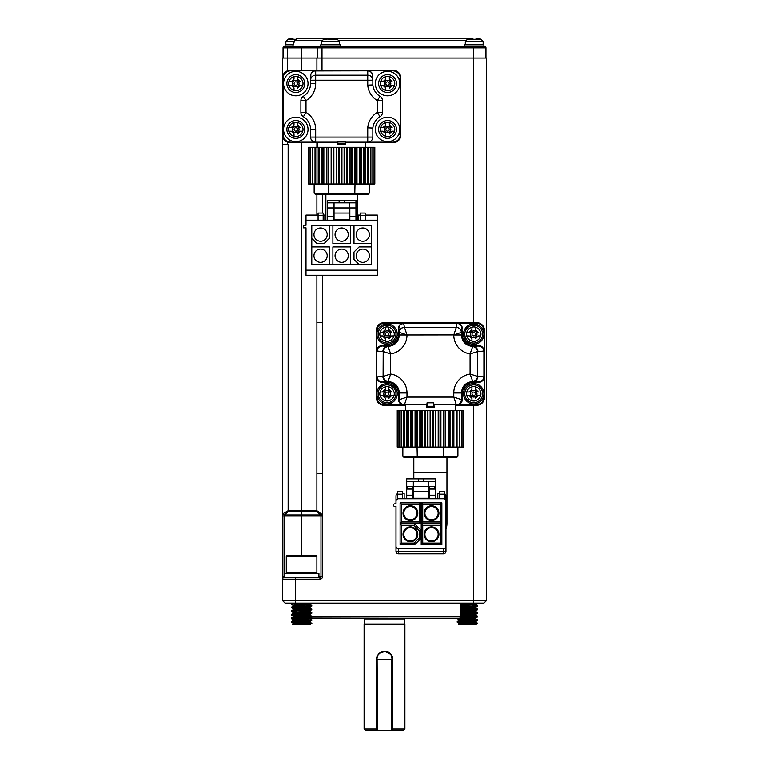 <?xml version="1.0" encoding="UTF-8"?>
<svg xmlns="http://www.w3.org/2000/svg" width="769" height="769" viewBox="0 0 769 769"><rect width="100%" height="100%" fill="white"/><g stroke="black" fill="none" stroke-linecap="round" stroke-linejoin="round"><path stroke-width="1.15" d="M317.712 142.678L290.173 142.678A7.652 7.652 0 0 1 282.531 135.036L282.531 58.04L486.469 58.04L486.469 600.531L473.723 600.531L473.723 603.088L285.078 603.088L282.531 600.531L282.531 579.124A1.528 1.528 0 0 1 284.059 577.596L319.952 577.596L319.952 579.124A2.547 2.547 0 0 0 322.499 576.577L322.499 516.037A3.057 3.057 0 0 0 322.49 515.73L321.279 513.875L320.519 514.961L320.971 516.037L322.499 516.037M285.078 603.088L282.531 600.531L473.723 600.531L473.723 405.263M405.407 405.263L383.991 405.263A7.652 7.652 0 0 1 376.339 397.611L376.339 330.314A7.652 7.652 0 0 1 383.991 322.663L476.78 322.663A7.652 7.652 0 0 1 484.432 330.314L483.653 326.94L481.952 324.672M484.432 330.314L484.432 397.611A7.652 7.652 0 0 1 476.78 405.263L481.25 403.821L484.047 400.005M282.531 514.855L282.531 144.726L288.135 144.726L288.135 510.674L316.876 510.674A1.528 1.528 -90 0 0 317.328 511.76L301.592 511.76L301.592 514.942L320.51 514.942L317.328 511.76M321.279 513.875L316.876 510.674L316.886 322.663L322.499 322.663L322.49 515.73L320.961 515.884L320.519 514.961M301.592 142.678L301.592 511.76L288.135 511.76L284.155 514.942A1.528 1.067 -167.3 0 1 282.665 513.855L282.531 579.124L282.531 576.577L284.242 576.577M282.531 58.04L282.531 144.726M403.802 534.272A6.633 6.633 0 0 0 410.425 540.905A6.633 6.633 0 0 0 417.058 534.272A6.633 6.633 0 0 0 410.425 527.649A6.633 6.633 0 0 0 403.802 534.272A6.633 6.633 0 0 0 410.425 540.905A6.633 6.633 0 0 0 417.058 534.272A6.633 6.633 0 0 0 410.425 527.649M403.802 513.173A6.633 6.633 0 0 0 410.425 519.796A6.633 6.633 0 0 0 417.058 513.173A6.633 6.633 0 0 0 410.425 506.54A6.633 6.633 0 0 0 403.802 513.173A6.633 6.633 0 0 0 410.425 519.796A6.633 6.633 0 0 0 417.058 513.173A6.633 6.633 0 0 0 410.425 506.54M424.911 513.173A6.633 6.633 0 0 0 431.534 519.796A6.633 6.633 0 0 0 438.167 513.173A6.633 6.633 0 0 0 431.534 506.54A6.633 6.633 0 0 0 424.911 513.173A6.633 6.633 0 0 0 431.534 519.796A6.633 6.633 0 0 0 438.167 513.173A6.633 6.633 0 0 0 431.534 506.54M424.911 534.272A6.633 6.633 0 0 0 431.534 540.905A6.633 6.633 0 0 0 438.167 534.272A6.633 6.633 0 0 0 431.534 527.649A6.633 6.633 0 0 0 424.911 534.272A6.633 6.633 0 0 0 431.534 540.905A6.633 6.633 0 0 0 438.167 534.272A6.633 6.633 0 0 0 431.534 527.649M410.425 526.88A7.392 7.392 0 0 1 416.827 537.973A7.392 7.392 0 0 1 404.023 537.973A7.392 7.392 0 0 1 410.425 526.88M410.425 505.771A7.392 7.392 0 0 1 416.827 516.864A7.392 7.392 0 0 1 404.023 516.864A7.392 7.392 0 0 1 410.425 505.771M431.534 505.771A7.392 7.392 0 0 1 437.936 516.864A7.392 7.392 0 0 1 425.132 516.864A7.392 7.392 0 0 1 431.534 505.771M431.534 526.88A7.392 7.392 0 0 1 437.936 537.973A7.392 7.392 0 0 1 425.132 537.973A7.392 7.392 0 0 1 431.534 526.88M414.126 525.487L419.22 530.581L419.22 537.973L420.749 538.608L414.76 544.606L400.101 544.606L400.101 523.949L401.629 525.487L414.126 525.487L414.76 523.949L420.749 529.947L420.749 538.608M419.22 537.973L414.126 543.068L401.629 543.068L401.629 525.487M401.629 521.968L401.629 504.377L419.22 504.377L419.22 521.968L401.629 521.968L400.101 523.497L400.101 502.839L420.749 502.839L420.749 523.497L419.22 521.968M440.329 504.377L440.329 521.968L422.739 521.968L422.739 504.377L440.329 504.377L441.858 502.839L441.858 523.497L440.329 521.968M440.329 525.487L440.329 543.068L422.739 543.068L422.739 525.487L440.329 525.487L441.858 523.949L441.858 544.606L421.21 544.606L421.21 523.949L441.858 523.949M413.338 498.225L428.631 498.225L428.631 491.602L413.338 491.602L413.338 498.225M418.432 481.404L418.432 478.856L406.705 478.856L406.705 481.404L413.338 481.404L413.338 486.498L428.631 486.498L428.631 481.404L435.254 481.404L435.254 489.055L429.14 489.055L429.14 495.169L435.254 495.169L435.254 498.735L429.14 498.735L429.14 495.169M406.705 495.169L412.828 495.169L412.828 498.735L406.705 498.735L406.705 489.055L407.618 486.498L413.338 486.498L413.338 491.602M428.631 491.602L428.631 486.498L434.35 486.498L435.254 489.055L435.254 495.169M413.338 481.404L428.631 481.404M423.527 481.404L423.527 478.856L418.432 478.856M429.14 486.498L429.14 489.055M412.828 495.169L412.828 486.498M412.828 489.055L406.705 489.055L406.705 481.404M414.126 543.068L414.76 544.606M419.22 530.581L420.749 529.947M401.629 543.068L400.101 544.606M401.629 504.377L400.101 502.839M419.22 504.377L420.749 502.839M422.739 504.377L421.21 502.839L441.858 502.839M422.739 521.968L421.21 523.497L421.21 502.839M422.739 525.487L421.21 523.949M422.739 543.068L421.21 544.606M440.329 543.068L441.858 544.606M398.544 553.805L398.544 551.258L445.962 551.258A2.547 2.547 0 0 1 443.415 553.805L398.544 553.805A2.547 2.547 0 0 1 395.997 551.258L395.997 546.153A2.547 2.547 0 0 0 398.544 548.71L443.415 548.71A2.547 2.547 0 0 0 445.962 546.153L445.962 495.976A2.547 2.547 0 0 0 444.434 493.64M435.254 481.404L435.254 478.856L423.527 478.856M402.629 494.15L402.629 491.602L397.525 491.602L397.525 494.15L402.629 494.15L402.629 498.735M395.997 546.153L395.997 506.386L394.728 506.386A1.278 1.278 0 0 1 393.449 505.118A1.278 1.278 0 0 1 394.728 503.839L395.997 503.839L395.997 495.976A2.547 2.547 0 0 1 397.525 493.64M443.415 553.805L443.415 548.71M445.962 551.258L445.962 546.153M444.434 494.15L444.434 491.602L439.339 491.602L439.339 494.15L444.434 494.15L444.434 498.956M395.997 501.292A2.547 2.547 0 0 1 398.544 498.735L406.705 498.735M397.525 498.956L397.525 494.15M402.629 493.64L404.158 493.64L404.158 498.735M437.811 498.735L437.811 493.64L439.339 493.64M439.339 498.735L439.339 494.15M435.254 498.735L443.415 498.735A2.547 2.547 0 0 1 445.962 501.292M429.14 498.735L412.828 498.735M377.108 659.168L377.464 730.55L391.642 730.29L391.642 659.427L377.464 659.168L391.892 659.168M391.892 730.55L377.108 730.55M387.547 652.15A7.652 7.652 0 0 1 392.152 659.168L392.152 730.55L377.464 730.55M377.464 659.168L376.848 659.427L376.848 730.55L365.631 730.55L364.102 729.022L376.272 729.022L376.397 657.774L378.761 653.4L383.76 651.141L388.826 652.314L390.854 654.054L392.257 656.486L392.728 659.168L392.728 729.022L404.898 729.022L403.369 730.55L391.536 730.55M392.152 659.427L391.536 659.168M377.291 656.611A7.652 7.652 0 0 1 382.587 651.766M392.728 659.168L392.152 659.168L391.219 655.515L389.739 653.592L385.009 651.535L380.424 652.698L378.588 654.323L377.291 656.611L376.848 659.427M376.272 729.022L376.848 729.598M392.152 729.598L392.728 729.022M404.388 618.891L364.612 618.891L364.102 624.495L404.898 624.495L404.388 623.986L404.898 618.382M445.962 519.642A16.062 16.062 0 0 1 445.962 527.457M445.962 517.893A16.572 16.572 0 0 1 445.962 529.197M446.962 457.267L446.962 472.56L413.818 472.56L413.818 478.856M413.818 498.225L413.818 498.735M417.288 457.267L403.879 457.267L402.85 456.248L457.92 456.248L456.901 457.267L417.288 457.267L417.058 447.068M443.482 457.267L443.723 447.068M457.92 447.068L457.92 456.248M402.85 456.248L402.85 447.068M385.327 334.131A1.721 1.721 0 0 1 387.047 332.41A1.721 1.721 0 0 1 388.768 334.131A1.721 1.721 0 0 1 387.047 335.851A1.721 1.721 0 0 1 385.327 334.131M385.327 393.786A1.721 1.721 0 0 1 387.047 392.065A1.721 1.721 0 0 1 388.768 393.786A1.721 1.721 0 0 1 387.047 395.506A1.721 1.721 0 0 1 385.327 393.786M422.402 447.068L463.082 447.068L463.082 410.358L463.438 447.068L463.082 410.358L397.688 410.358L397.688 447.068L422.392 447.068M461.756 447.068L461.736 410.358L461.756 447.068M459.593 447.068L459.593 410.358L459.593 447.068M397.342 447.068L397.688 410.358L397.342 447.068M472.003 393.786A1.721 1.721 0 0 1 473.723 392.065A1.721 1.721 0 0 1 475.444 393.786A1.721 1.721 0 0 1 473.723 395.506A1.721 1.721 0 0 1 472.003 393.786M472.003 334.131A1.721 1.721 0 0 1 473.723 332.41A1.721 1.721 0 0 1 475.444 334.131A1.721 1.721 0 0 1 473.723 335.851A1.721 1.721 0 0 1 472.003 334.131M384.711 331.218L385.269 329.545L382.462 332.352L383.971 331.91M389.96 331.795L391.642 332.352L388.835 329.545L389.268 331.055M389.393 337.043L388.835 338.725L391.642 335.918L390.133 336.361M384.135 336.476L382.462 335.918L385.269 338.725L384.827 337.216M387.047 330.872A3.259 3.259 0 0 1 389.873 335.765A3.259 3.259 0 0 1 384.221 335.765A3.259 3.259 0 0 1 387.047 330.872M384.711 390.873L385.269 389.201L382.462 392.007L383.971 391.565M389.96 391.45L391.642 392.007L388.835 389.201L389.268 390.7M389.393 396.698L388.835 398.38L391.642 395.574L390.133 396.006M384.135 396.131L382.462 395.574L385.269 398.38L384.827 396.871M387.047 390.527A3.259 3.259 0 0 1 389.873 395.42A3.259 3.259 0 0 1 384.221 395.42A3.259 3.259 0 0 1 387.047 390.527M471.387 390.873L471.945 389.201L469.138 392.007L470.647 391.565M476.636 391.45L478.318 392.007L475.511 389.201L475.953 390.7M476.069 396.698L475.511 398.38L478.318 395.574L476.809 396.006M470.811 396.131L469.138 395.574L471.945 398.38L471.503 396.871M473.723 390.527A3.259 3.259 0 0 1 476.549 395.42A3.259 3.259 0 0 1 470.897 395.42A3.259 3.259 0 0 1 473.723 390.527M471.387 331.218L471.945 329.545L469.138 332.352L470.647 331.91M476.636 331.795L478.318 332.352L475.511 329.545L475.953 331.055M476.069 337.043L475.511 338.725L478.318 335.918L476.809 336.361M470.811 336.476L469.138 335.918L471.945 338.725L471.503 337.216M473.723 330.872A3.259 3.259 0 0 1 476.549 335.765A3.259 3.259 0 0 1 470.897 335.765A3.259 3.259 0 0 1 473.723 330.872M380.126 335.918L382.462 335.918L380.126 335.918A7.142 7.142 0 0 0 385.269 341.052L385.269 338.725L385.269 341.052M385.269 341.128A7.219 7.219 0 0 0 388.835 341.128L388.835 341.052A7.142 7.142 0 0 0 393.968 335.918L391.642 335.918L393.968 335.918M394.045 335.918A7.219 7.219 0 0 0 394.045 332.352L393.968 332.352A7.142 7.142 0 0 0 388.835 327.219L388.835 329.545L388.835 327.219M385.269 327.219L385.269 329.545L385.269 327.219A7.142 7.142 0 0 0 380.126 332.352L382.462 332.352L380.126 332.352M388.835 327.142A7.219 7.219 0 0 0 385.269 327.142M380.049 332.352A7.219 7.219 0 0 0 380.049 335.918M380.126 395.574L382.462 395.574L380.126 395.574A7.142 7.142 0 0 0 385.269 400.707L385.269 398.38L385.269 400.707M385.269 400.784A7.219 7.219 0 0 0 388.835 400.784L388.835 400.707A7.142 7.142 0 0 0 393.968 395.574L391.642 395.574L393.968 395.574M394.045 395.574A7.219 7.219 0 0 0 394.045 392.007L393.968 392.007A7.142 7.142 0 0 0 388.835 386.865L388.835 389.201L388.835 386.865M385.269 386.865L385.269 389.201L385.269 386.865A7.142 7.142 0 0 0 380.126 392.007L382.462 392.007L380.126 392.007M388.835 386.788A7.219 7.219 0 0 0 385.269 386.788M380.049 392.007A7.219 7.219 0 0 0 380.049 395.574M466.802 395.574L469.138 395.574L466.802 395.574A7.142 7.142 0 0 0 471.945 400.707L471.945 398.38L471.945 400.707M471.945 400.784A7.219 7.219 0 0 0 475.511 400.784L475.511 400.707A7.142 7.142 0 0 0 480.644 395.574L478.318 395.574L480.644 395.574M480.721 395.574A7.219 7.219 0 0 0 480.721 392.007L480.644 392.007A7.142 7.142 0 0 0 475.511 386.865L475.511 389.201L475.511 386.865M471.945 386.865L471.945 389.201L471.945 386.865A7.142 7.142 0 0 0 466.802 392.007L469.138 392.007L466.802 392.007M475.511 386.788A7.219 7.219 0 0 0 471.945 386.788M466.735 392.007A7.219 7.219 0 0 0 466.735 395.574M466.802 335.918L469.138 335.918L466.802 335.918A7.142 7.142 0 0 0 471.945 341.052L471.945 338.725L471.945 341.052M471.945 341.128A7.219 7.219 0 0 0 475.511 341.128L475.511 341.052A7.142 7.142 0 0 0 480.644 335.918L478.318 335.918L480.644 335.918M480.721 335.918A7.219 7.219 0 0 0 480.721 332.352L480.644 332.352A7.142 7.142 0 0 0 475.511 327.219L475.511 329.545L475.511 327.219M471.945 327.219L471.945 329.545L471.945 327.219A7.142 7.142 0 0 0 466.802 332.352L469.138 332.352L466.802 332.352M475.511 327.142A7.219 7.219 0 0 0 471.945 327.142M466.735 332.352A7.219 7.219 0 0 0 466.735 335.918M286.789 555.67L316.367 555.67L316.876 556.179L286.279 556.179L286.789 555.67L301.583 555.67L301.592 516.018L284.059 516.018L284.059 577.596M387.047 325.21A8.92 8.92 0 0 1 394.776 338.591A8.92 8.92 0 0 1 379.319 338.591A8.92 8.92 0 0 1 387.047 325.21M387.047 384.865A8.92 8.92 0 0 1 394.776 398.246A8.92 8.92 0 0 1 379.319 398.246A8.92 8.92 0 0 1 387.047 384.865M473.723 384.865A8.92 8.92 0 0 1 481.452 398.246A8.92 8.92 0 0 1 465.995 398.246A8.92 8.92 0 0 1 473.723 384.865M473.723 325.21A8.92 8.92 0 0 1 481.452 338.591A8.92 8.92 0 0 1 465.995 338.591A8.92 8.92 0 0 1 473.723 325.21M316.367 555.67L309.225 555.67M294.094 624.495C285.251 623.947 320.029 623.438 310.118 622.967L311.57 623.178L310.243 624.495L292.912 624.495L294.44 623.736L309.792 622.39L307.571 621.823M293.162 620.477L291.384 621.506L292.806 621.823L310.118 622.967L301.583 623.159M300.525 621.304L295.93 620.958M293.22 620.42L309.282 618.939L309.936 618.632L307.571 618.257M300.535 617.728L295.94 617.382M293.172 616.911L308.465 615.479L309.974 615.085L307.571 614.681M300.525 614.162L293.22 613.278L309.08 611.826L309.936 611.49L307.571 611.115M300.535 610.596L295.93 610.25M293.172 609.769L309.542 608.183L307.571 607.548M300.535 607.029L295.94 606.674M293.172 606.203L309.994 604.415L295.93 603.107M291.422 621.458L311.33 619.901L309.936 618.632M307.225 619.17L291.384 617.94L310.532 616.45L311.772 616.152L309.936 615.065M307.225 615.604L300.535 615.21M292.845 614.681L291.384 614.373L292.239 614.143L311.109 612.797L311.733 612.537L309.936 611.49M307.225 612.028L300.535 611.634M292.845 611.115L291.384 610.797L292.883 610.499L311.512 609.154L309.936 607.923M307.225 608.462L300.525 608.068M292.845 607.548L291.422 607.183L293.691 606.847L310.859 605.703L311.733 605.395L309.936 604.357M307.225 604.895L300.535 604.501M292.845 603.982L291.489 603.578L296.315 603.088M459.929 624.495C451.095 623.947 485.873 623.438 475.953 622.967L477.414 623.178L476.088 624.495L458.757 624.495L460.285 623.736L475.636 622.39L473.416 621.823M459.006 620.477L457.228 621.506L458.651 621.823L475.953 622.967L467.417 623.159M466.37 621.304L461.775 620.958M459.064 620.42L475.127 618.939L475.78 618.632L473.416 618.257M466.379 617.728L461.775 617.382M460.977 616.517L474.31 615.479L475.819 615.085L473.416 614.681M466.37 614.162L460.977 613.739M460.977 612.941L474.925 611.826L475.78 611.49L473.416 611.115M466.379 610.596L461.775 610.25M460.977 609.375L475.386 608.183L473.416 607.548M466.379 607.029L461.775 606.674M460.977 605.809L475.828 604.415L461.775 603.107M457.267 621.458L477.164 619.901L475.78 618.632M473.06 619.17L459.497 618.334M460.343 617.488L476.367 616.45L477.616 616.152L475.78 615.065M473.07 615.604L466.37 615.21M460.977 613.873L476.953 612.797L477.578 612.537L475.78 611.49M473.06 612.028L466.379 611.634M460.977 610.298L477.357 609.154L475.78 607.923M473.07 608.462L466.37 608.068M460.977 606.731L476.693 605.703L477.578 605.395L475.78 604.357M473.07 604.895L466.379 604.501M399.428 332.381L406.993 334.899L404.475 327.334A5.095 4.999 135 0 0 399.428 332.381L398.851 328.267L398.525 334.14L399.351 334.967L399.351 332.333A5.095 5.047 -7 0 1 404.446 327.286L456.305 327.334A5.095 4.999 45 0 1 461.352 332.381L453.777 334.899L406.993 334.967A19.129 19.119 45 0 1 390.681 353.875L383.097 351.529A5.095 4.989 -86 0 1 388.018 346.435C394.901 345.694 398.678 341.869 399.351 334.967L406.993 334.967M398.851 328.267L399.967 325.095L403.379 323.201L457.401 323.201L460.006 324.287L461.41 326.066L461.919 328.267L461.419 332.333A5.095 5.047 7 0 0 456.325 327.286L453.777 334.967L461.419 334.967C462.092 341.869 465.87 345.694 472.752 346.435L470.09 353.875A19.129 19.119 135 0 1 453.777 334.967M387.047 344.329A10.199 10.199 0 0 1 376.848 334.131A10.199 10.199 0 0 1 387.047 323.941A10.199 10.199 0 0 1 397.246 334.131A10.199 10.199 0 0 1 387.047 344.329M388.095 346.598L390.681 353.875L390.681 374.042L383.202 376.339A5.095 4.883 45.5 0 0 388.095 381.318L388.018 381.491A5.095 4.989 -94 0 1 383.097 376.387L383.202 351.587A5.095 4.883 134.5 0 1 388.095 346.598L387.047 345.608A11.477 11.468 45 0 0 398.525 334.14M406.993 392.959L406.993 397.102L399.351 399.649L399.351 392.959L406.993 392.959A19.129 19.119 -45 0 0 390.681 374.042L388.095 381.318M387.047 403.985A10.199 10.199 0 0 1 376.848 393.786A10.199 10.199 0 0 1 387.047 383.587A10.199 10.199 0 0 1 397.246 393.786A10.199 10.199 0 0 1 387.047 403.985M387.047 382.318L387.864 381.501L381.953 381.982L387.047 382.318A11.477 11.468 -45 0 1 398.525 393.786L399.351 392.959C398.678 386.057 394.901 382.231 388.018 381.491L387.864 381.501A5.095 4.989 -94.7 0 1 382.875 376.406L383.097 376.387M427.074 402.802L427.074 406.282L434.216 406.282L434.216 407.301A0.509 0.509 0 0 1 433.697 407.81L427.074 407.81A0.509 0.509 0 0 1 426.564 407.301L427.074 402.802L433.697 402.802L434.216 407.301A0.509 0.509 0 0 1 433.697 407.81L433.697 402.802M426.564 404.754L404.446 404.754A5.095 5.095 -90 0 1 399.351 399.649A5.095 5.095 45 0 0 404.446 404.744L406.993 397.102L453.777 397.102L461.429 399.649A5.095 5.095 90 0 1 456.325 404.754L453.777 397.102L453.777 392.959L461.419 392.959L461.419 399.649A5.095 5.095 -45 0 1 456.325 404.744L434.216 404.754M473.723 403.985A10.199 10.199 0 0 1 464.899 388.691A10.199 10.199 0 0 1 482.557 388.691A10.199 10.199 0 0 1 473.723 403.985M478.827 345.608A5.095 5.095 90 0 1 483.922 350.702L482.807 347.857L480.5 346.223L473.723 345.608L472.752 346.435A5.095 4.989 86 0 1 477.674 351.529L477.568 376.339L470.09 374.042L472.752 381.491C465.87 382.231 462.092 386.057 461.419 392.959L462.256 393.786L462.256 399.649A5.095 5.095 0 0 1 457.151 404.754L456.325 404.744M477.674 376.387L477.895 376.406A5.095 4.989 94.7 0 1 472.916 381.501L472.752 381.491A5.095 4.989 94 0 0 477.674 376.387L477.568 376.339A5.095 4.883 134.5 0 1 472.675 381.318M453.777 392.959A19.129 19.119 -135 0 1 470.09 374.042L470.09 353.875L477.568 351.587A5.095 4.883 -134.5 0 0 472.675 346.598M473.723 345.608A11.477 11.468 135 0 1 462.256 334.14L461.419 334.967L461.352 332.381M473.723 344.329A10.199 10.199 0 0 1 464.899 329.036A10.199 10.199 0 0 1 482.557 329.036A10.199 10.199 0 0 1 473.723 344.329M286.279 556.179L286.279 573.001L316.876 573.001L316.367 573.511M307.485 603.088L309.59 603.713L294.056 605.049L293.22 605.386L295.584 605.761M302.621 606.28L307.225 606.626M309.994 607.991L309.994 607.135L294.94 608.51L293.162 608.894L295.584 609.327M302.621 609.855L307.225 610.202M309.994 610.673L293.172 612.46L307.225 613.768M309.994 614.248L293.758 615.806L295.584 616.469M302.621 616.988L307.225 617.334M309.994 617.815L294.517 619.266L293.22 619.66L295.584 620.035M302.63 620.564L307.225 620.91M309.994 622.265L309.994 621.381L295.556 622.727L293.172 623.169L295.584 623.611M306.841 603.088L292.085 604.069L291.422 604.338L293.22 605.386M295.94 604.847L302.621 605.241M310.311 605.761L311.772 606.078L310.33 606.376L291.672 607.721L293.22 608.952M295.93 608.414L311.772 609.644L292.345 611.172L291.384 611.432L293.22 612.528M295.93 611.98L302.621 612.374M310.311 612.903L311.772 613.21L310.657 613.479L291.845 614.816L293.22 616.094M295.94 615.556L302.63 615.95M310.311 616.469L311.772 616.786L309.936 617.123L291.518 618.468L302.63 619.516M310.311 620.035L311.772 620.352L310.936 620.573L291.384 622.121L300.544 622.967M473.32 603.088L475.425 603.713L460.977 604.924M468.465 606.28L473.07 606.626M475.838 607.991L475.838 607.135L460.977 608.49M468.465 609.855L473.06 610.202M475.828 610.673L460.977 612.057M460.977 612.855L473.07 613.768M475.838 614.248L460.977 615.633M468.465 616.988L473.06 617.334M475.828 617.815L460.362 619.266L459.064 619.66L461.429 620.035M468.475 620.564L473.07 620.91M475.838 622.265L475.838 621.381L461.4 622.727L459.006 623.169L461.429 623.611M472.685 603.088L460.977 603.78M461.775 604.847L468.465 605.241M476.155 605.761L477.616 606.078L476.174 606.376L460.977 607.356M461.775 608.414L477.616 609.644L460.977 610.922M461.775 611.98L468.465 612.374M476.155 612.903L477.616 613.21L476.492 613.479L460.977 614.489M461.775 615.556L468.465 615.95M476.155 616.469L477.616 616.786L475.78 617.123L459.67 618.161M457.728 618.382L468.465 619.516M476.155 620.035L477.616 620.352L476.78 620.573L457.228 622.121L466.389 622.967M387.047 345.608L381.953 345.935L387.864 346.415A5.095 4.989 -85.3 0 0 382.875 351.52L376.848 351.029L378.348 347.425L381.953 345.935M381.953 381.982L378.348 380.492L376.848 376.897L382.875 376.406M398.525 393.786L398.525 399.649L399.351 399.649M477.895 376.406L483.922 376.897L482.807 380.069L479.952 381.857L472.916 381.501L473.723 382.318A11.477 11.468 -135 0 0 462.256 393.786M473.723 382.318L478.827 381.982M478.827 345.935L472.916 346.415A5.095 4.989 85.3 0 1 477.895 351.52L477.674 351.529M462.256 334.14L461.919 328.267M286.789 573.511L286.279 573.001M311.705 616.853L460.977 616.853L459.449 618.382L309.225 618.055M381.953 382.318A5.095 5.095 -90 0 1 376.848 377.214L376.848 330.824A7.652 7.652 0 0 1 384.5 323.172L457.151 323.172A5.095 5.095 0 0 1 462.256 328.267M398.525 328.267A5.095 5.095 0 0 1 403.619 323.172L404.446 327.286M403.619 323.172L384.5 323.172M376.848 351.039L376.848 350.702A5.095 5.095 -90 0 1 381.953 345.608M404.446 404.744L384.5 404.754A7.652 7.652 0 0 1 376.848 397.102L376.848 376.897M376.848 397.102L376.848 377.214M403.619 404.754A5.095 5.095 0 0 1 398.525 399.649M427.074 407.81L427.074 406.282L426.564 407.301M483.922 350.702L483.922 377.214A5.095 5.095 90 0 1 478.827 382.318M483.922 397.102A7.652 7.652 0 0 1 476.271 404.754L457.151 404.754M477.895 351.52L483.922 351.029L483.922 376.897M456.325 327.286L456.824 323.172L476.271 323.172L457.151 323.172M476.271 323.172A7.652 7.652 0 0 1 483.922 330.824M318.914 577.596L318.914 573.511L284.242 573.511L284.242 577.596L295.277 577.596L295.277 603.088M376.848 376.877L376.848 330.824M460.977 603.088L460.977 616.853M320.971 516.018L301.592 516.018L301.592 514.942L284.155 514.942L284.059 516.018L282.531 516.018M476.78 405.263L455.373 405.263M318.914 576.577L320.971 576.577L320.971 516.037A1.528 1.528 0 0 0 320.961 515.884M483.922 603.088L486.469 600.531L483.922 603.088L473.723 603.088M282.665 513.855L288.135 510.674L288.135 511.76M486.469 516.018L486.469 514.846M320.971 576.577A1.019 1.019 0 0 1 319.952 577.596A1.019 1.019 0 0 0 320.971 576.577L322.499 576.577M316.876 510.674L316.886 322.663L322.48 322.663L322.49 275.244M326.671 38.546L297.113 38.671L294.69 40.411L292.729 46.323M325.864 38.681A23.531 23.531 0 0 0 323.538 39.267L335.044 38.681A23.531 23.531 -89.3 0 1 337.37 39.267L339.379 41.699L321.529 41.699L323.538 39.267A23.531 23.531 89.2 0 1 325.864 38.681L328.671 38.681M332.362 38.546L332.237 39.267L332.237 38.681L332.237 39.267L337.37 39.267A23.531 23.531 0 0 0 335.044 38.681M290.98 38.546L290.201 38.671M290.173 38.681A23.531 23.531 0 0 0 287.846 39.267L292.979 39.267L292.979 38.681L292.979 39.267L292.979 38.681L290.173 38.681A23.531 23.531 89.2 0 0 287.846 39.267L285.847 41.699L294.267 41.699M299.352 38.681L296.546 38.681L299.352 38.681M434.764 38.546L434.004 38.671M443.136 38.681L440.329 38.681L443.136 38.681M433.956 38.681L436.763 38.681M470.455 38.546L472.454 38.681L472.454 39.296L476.021 39.296L476.021 38.681L478.827 38.681L476.021 38.681L476.021 39.267L476.136 38.546M294.066 83.542A1.721 1.721 0 0 1 295.786 81.822A1.721 1.721 0 0 1 297.507 83.542A1.721 1.721 0 0 1 295.786 85.263A1.721 1.721 0 0 1 294.066 83.542M294.066 129.423A1.721 1.721 0 0 1 295.786 127.702A1.721 1.721 0 0 1 297.507 129.423A1.721 1.721 0 0 1 295.786 131.143A1.721 1.721 0 0 1 294.066 129.423M385.836 83.542A1.721 1.721 0 0 1 387.557 81.822A1.721 1.721 0 0 1 389.277 83.542A1.721 1.721 0 0 1 387.557 85.263A1.721 1.721 0 0 1 385.836 83.542M385.836 129.423A1.721 1.721 0 0 1 387.557 127.702A1.721 1.721 0 0 1 389.277 129.423A1.721 1.721 0 0 1 387.557 131.143A1.721 1.721 0 0 1 385.836 129.423M328.671 39.267L332.237 39.267M292.979 39.267L295.44 39.296M472.454 39.267L467.321 39.267A23.531 23.531 0 0 1 469.648 38.681A23.531 23.531 89.2 0 0 467.321 39.267L465.312 41.699L483.153 41.699L481.154 39.267A23.531 23.531 -89.3 0 0 478.827 38.681A23.531 23.531 0 0 1 481.154 39.267L476.021 39.267M293.441 80.62L293.998 78.947L291.191 81.754L292.701 81.312M298.699 81.197L300.371 81.754L297.565 78.947L298.007 80.457M298.122 86.455L297.565 88.127L300.371 85.321L298.872 85.763M292.874 85.878L291.191 85.321L293.998 88.127L293.566 86.618M295.786 80.274A3.259 3.259 0 0 1 298.612 85.167A3.259 3.259 0 0 1 292.96 85.167A3.259 3.259 0 0 1 295.786 80.274M293.441 126.51L293.998 124.838L291.191 127.644L292.701 127.202M298.699 127.087L300.371 127.644L297.565 124.838L298.007 126.347M298.122 132.335L297.565 134.017L300.371 131.211L298.872 131.653M292.874 131.768L291.191 131.211L293.998 134.017L293.566 132.508M295.786 126.164A3.259 3.259 0 0 1 298.612 131.057A3.259 3.259 0 0 1 292.96 131.057A3.259 3.259 0 0 1 295.786 126.164M385.221 80.62L385.778 78.947L382.972 81.754L384.481 81.312M390.469 81.197L392.152 81.754L389.345 78.947L389.787 80.457M389.902 86.455L389.345 88.127L392.152 85.321L390.642 85.763M384.644 85.878L382.972 85.321L385.778 88.127L385.336 86.618M387.557 80.274A3.259 3.259 0 0 1 390.383 85.167A3.259 3.259 0 0 1 384.731 85.167A3.259 3.259 0 0 1 387.557 80.274M385.221 126.51L385.778 124.838L382.972 127.644L384.481 127.202M390.469 127.087L392.152 127.644L389.345 124.838L389.787 126.347M389.902 132.335L389.345 134.017L392.152 131.211L390.642 131.653M384.644 131.768L382.972 131.211L385.778 134.017L385.336 132.508M387.557 126.164A3.259 3.259 0 0 1 390.383 131.057A3.259 3.259 0 0 1 384.731 131.057A3.259 3.259 0 0 1 387.557 126.164M288.865 85.321L291.191 85.321L288.865 85.321A7.142 7.142 0 0 0 293.998 90.454L293.998 88.127L293.998 90.454M293.998 90.531A7.219 7.219 0 0 0 297.565 90.531L297.565 90.454A7.142 7.142 0 0 0 302.707 85.321L300.371 85.321L302.707 85.321M302.784 85.321A7.219 7.219 0 0 0 302.784 81.754L302.707 81.754A7.142 7.142 0 0 0 297.565 76.621L297.565 78.947L297.565 76.621M293.998 76.621L293.998 78.947L293.998 76.621A7.142 7.142 0 0 0 288.865 81.754L291.191 81.754L288.865 81.754M297.565 76.544A7.219 7.219 0 0 0 293.998 76.544M288.788 81.754A7.219 7.219 0 0 0 288.788 85.321M288.865 131.211L291.191 131.211L288.865 131.211A7.142 7.142 0 0 0 293.998 136.344L293.998 134.017L293.998 136.344M293.998 136.421A7.219 7.219 0 0 0 297.565 136.421L297.565 136.344A7.142 7.142 0 0 0 302.707 131.211L300.371 131.211L302.707 131.211M302.784 131.211A7.219 7.219 0 0 0 302.784 127.644L302.707 127.644A7.142 7.142 0 0 0 297.565 122.511L297.565 124.838L297.565 122.511M293.998 122.511L293.998 124.838L293.998 122.511A7.142 7.142 0 0 0 288.865 127.644L291.191 127.644L288.865 127.644M297.565 122.434A7.219 7.219 0 0 0 293.998 122.434M288.788 127.644A7.219 7.219 0 0 0 288.788 131.211M380.636 85.321L382.972 85.321L380.636 85.321A7.142 7.142 0 0 0 385.778 90.454L385.778 88.127L385.778 90.454M385.778 90.531A7.219 7.219 0 0 0 389.345 90.531L389.345 90.454A7.142 7.142 0 0 0 394.478 85.321L392.152 85.321L394.478 85.321M394.555 85.321A7.219 7.219 0 0 0 394.555 81.754L394.478 81.754A7.142 7.142 0 0 0 389.345 76.621L389.345 78.947L389.345 76.621M385.778 76.621L385.778 78.947L385.778 76.621A7.142 7.142 0 0 0 380.636 81.754L382.972 81.754L380.636 81.754M389.345 76.544A7.219 7.219 0 0 0 385.778 76.544M380.568 81.754A7.219 7.219 0 0 0 380.568 85.321M380.636 131.211L382.972 131.211L380.636 131.211A7.142 7.142 0 0 0 385.778 136.344L385.778 134.017L385.778 136.344M385.778 136.421A7.219 7.219 0 0 0 389.345 136.421L389.345 136.344A7.142 7.142 0 0 0 394.478 131.211L392.152 131.211L394.478 131.211M394.555 131.211A7.219 7.219 0 0 0 394.555 127.644L394.478 127.644A7.142 7.142 0 0 0 389.345 122.511L389.345 124.838L389.345 122.511M385.778 122.511L385.778 124.838L385.778 122.511A7.142 7.142 0 0 0 380.636 127.644L382.972 127.644L380.636 127.644M389.345 122.434A7.219 7.219 0 0 0 385.778 122.434M380.568 127.644A7.219 7.219 0 0 0 380.568 131.211M334.996 38.671L469.696 38.671M295.786 74.612A8.92 8.92 0 0 1 303.515 88.002A8.92 8.92 0 0 1 288.058 88.002A8.92 8.92 0 0 1 295.786 74.612M295.786 120.502A8.92 8.92 0 0 1 303.515 133.883A8.92 8.92 0 0 1 288.058 133.883A8.92 8.92 0 0 1 295.786 120.502M387.557 74.612A8.92 8.92 0 0 1 395.285 88.002A8.92 8.92 0 0 1 379.828 88.002A8.92 8.92 0 0 1 387.557 74.612M387.557 120.502A8.92 8.92 0 0 1 395.285 133.883A8.92 8.92 0 0 1 379.828 133.883A8.92 8.92 0 0 1 387.557 120.502M473.56 39.296L472.454 38.729M340.138 46.323L340.138 44.785L320.769 44.785L320.769 46.323L484.432 46.323A1.528 1.528 0 0 1 485.96 47.851L301.592 47.851L301.592 46.323L321.99 46.323L321.99 70.277M293.239 44.785L285.078 44.785L285.078 46.323L284.568 46.323L318.933 46.323A1.528 1.528 -90 0 0 317.405 47.851L317.405 58.04L317.405 47.851M483.922 46.323L483.922 44.785L464.543 44.785L464.543 46.323M310.57 80.207A5.095 5.027 0 0 1 315.665 75.179L315.665 83.542L310.57 83.542L310.859 74.209L312.06 72.286L314.531 70.921L367.736 70.796A5.095 5.095 0 0 1 372.84 75.891L372.84 84.907L367.736 85.128L367.736 80.207L310.57 80.207M310.57 75.891A5.095 5.095 0 0 1 315.665 70.796L315.665 75.179L367.736 75.179A5.095 5.027 -0 0 1 372.84 80.207L372.331 73.68L370.447 71.575L367.736 70.796L392.661 70.796A7.652 7.652 0 0 1 400.303 78.438L400.303 134.527A7.652 7.652 0 0 1 392.661 142.169L345.492 142.169M315.665 83.542A19.888 19.888 0 0 1 305.985 100.604L305.985 112.351L303.371 116.734A5.095 5.095 0 0 1 300.881 112.351L300.881 100.604A5.095 5.095 0 0 1 303.371 96.231A14.784 14.784 0 0 0 310.57 83.542M300.881 100.604L305.985 100.604L303.371 96.231M295.786 95.779A12.237 12.237 0 0 1 283.55 83.542A12.237 12.237 0 0 1 295.786 71.306A12.237 12.237 0 0 1 308.023 83.542A12.237 12.237 0 0 1 295.786 95.779M295.786 141.659A12.237 12.237 0 0 1 283.55 129.423A12.237 12.237 0 0 1 295.786 117.186A12.237 12.237 0 0 1 308.023 129.423A12.237 12.237 0 0 1 295.786 141.659M372.84 84.907A14.784 14.784 0 0 0 379.973 96.231A5.095 5.095 0 0 1 382.462 100.604L382.462 112.351A5.095 5.095 0 0 1 379.973 116.734L377.358 112.351L377.358 100.604A19.888 19.888 0 0 1 367.736 85.128M379.973 96.231L377.358 100.604L382.462 100.604M387.557 95.779A12.237 12.237 0 0 1 375.32 83.542A12.237 12.237 0 0 1 387.557 71.306A12.237 12.237 0 0 1 399.793 83.542A12.237 12.237 0 0 1 387.557 95.779M387.557 141.659A12.237 12.237 0 0 1 375.32 129.423A12.237 12.237 0 0 1 387.557 117.186A12.237 12.237 0 0 1 399.793 129.423A12.237 12.237 0 0 1 387.557 141.659M379.973 116.734A14.784 14.784 0 0 0 372.84 128.058L367.736 127.837A19.888 19.888 0 0 1 377.358 112.351L382.462 112.351M337.851 142.169L315.665 142.169A5.095 5.095 0 0 1 310.57 137.074L310.57 129.423A14.784 14.784 0 0 0 303.371 116.734M372.84 128.058L372.84 137.074A5.095 5.095 0 0 1 367.736 142.169L367.736 137.074L372.84 137.074M315.665 70.796L290.682 70.796A7.652 7.652 0 0 0 283.04 78.438L283.04 134.527A7.652 7.652 0 0 0 290.682 142.169L315.665 142.169L315.665 137.074L310.57 137.074M301.592 70.277L301.592 47.851L283.04 47.851A1.528 1.528 0 0 1 284.568 46.323A1.528 1.528 0 0 0 283.04 47.851L283.04 58.04M283.55 78.438L283.55 83.542M283.55 129.423L283.55 134.527M399.793 134.527L399.793 129.423M399.793 83.542L399.793 78.438M485.96 58.04L485.96 47.851M316.895 142.678L316.895 144.726L317.712 144.726M282.531 77.929A7.652 7.652 0 0 1 290.173 70.277L393.17 70.277A7.652 7.652 0 0 1 400.812 77.929L400.812 135.036A7.652 7.652 0 0 1 393.17 142.678L365.631 142.678M316.895 58.04L316.895 70.277L316.895 58.04M283.098 75.045L282.771 76.035M316.876 322.663L316.876 275.244M316.886 215.08L316.886 194.182M316.886 147.273L316.886 144.726M337.851 144.726L337.851 143.188L337.851 144.726L345.492 144.726L345.492 141.631L337.851 141.631L337.851 143.188L345.492 143.188M317.712 142.169L317.712 147.273M334.025 219.674L349.318 219.674L349.318 213.042L334.025 213.042L334.025 219.674M349.318 213.042L349.318 207.947L334.025 207.947L334.025 213.042M320.567 227.98A6.633 6.633 0 0 1 326.306 237.919A6.633 6.633 0 0 1 314.819 237.919A6.633 6.633 0 0 1 320.567 227.98M320.567 249.089A6.633 6.633 0 0 1 326.306 259.028A6.633 6.633 0 0 1 314.819 259.028A6.633 6.633 0 0 1 320.567 249.089M341.676 249.089A6.633 6.633 0 0 1 347.415 259.028A6.633 6.633 0 0 1 335.928 259.028A6.633 6.633 0 0 1 341.676 249.089M362.776 249.089A6.633 6.633 0 0 1 368.524 259.028A6.633 6.633 0 0 1 357.037 259.028A6.633 6.633 0 0 1 362.776 249.089M362.776 227.98A6.633 6.633 0 0 1 368.524 237.919A6.633 6.633 0 0 1 357.037 237.919A6.633 6.633 0 0 1 362.776 227.98M311.772 238.303L316.866 243.408L324.258 243.408L329.363 238.303L329.363 225.817L332.881 225.817L332.881 243.408L350.462 243.408L350.462 225.817L371.571 225.817L371.571 264.517L350.462 264.517L350.462 246.926L332.881 246.926L332.881 264.517L311.772 264.517L311.772 225.817L329.363 225.817M359.085 264.517L353.98 259.413L353.98 252.021L359.085 246.926L371.571 246.926M341.676 227.98A6.633 6.633 0 0 1 347.415 237.919A6.633 6.633 0 0 1 335.928 237.919A6.633 6.633 0 0 1 341.676 227.98M339.119 202.843L339.119 200.296L327.392 200.296L327.392 202.843L334.025 202.843L334.025 207.947L327.392 207.947L327.392 216.608L333.515 216.608L333.515 220.184L349.828 220.184L349.828 216.608L355.951 216.608L355.951 220.184L377.358 220.184L377.358 215.08L365.275 215.08M334.025 202.843L349.318 202.843L349.318 207.947L355.951 207.947L355.951 200.296L339.119 200.296M344.224 202.843L344.224 200.296M329.363 264.517L329.363 246.926L311.772 246.926M350.462 264.517L332.881 264.517M353.98 225.817L353.98 243.408L371.571 243.408M332.881 225.817L350.462 225.817M327.392 202.843L327.392 207.947M333.515 207.947L333.515 216.608M349.318 202.843L355.951 202.843M349.828 207.947L349.828 216.608M355.951 207.947L355.951 216.608M305.985 270.15L305.985 275.244L377.358 275.244L377.358 270.15L305.985 270.15L305.985 227.826L303.428 227.826L303.428 225.279L305.985 225.279L305.985 220.184L333.515 220.184M327.392 220.184L327.392 216.608M349.828 220.184L355.951 220.184M323.163 213.042L323.163 215.589L318.068 215.589L318.068 213.042L323.163 213.042M365.275 213.042L365.275 215.589L360.18 215.589L360.18 213.042L365.275 213.042M305.985 220.184L305.985 215.08L318.068 215.08M323.163 220.184L323.163 215.589M318.068 220.184L318.068 215.589M323.163 215.08L324.845 215.08L324.845 220.184M358.498 220.184L358.498 215.08L360.18 215.08M365.275 220.184L365.275 215.589M360.18 220.184L360.18 215.589M377.358 220.184L377.358 270.15M328.574 194.182L315.155 194.182L314.137 193.154L369.207 193.154L368.188 194.182L328.574 194.182L328.334 183.983M354.769 194.182L355.009 183.983M369.207 183.983L369.207 193.154M314.137 193.154L314.137 183.983M374.724 183.983L374.368 147.273L308.532 147.273L308.629 183.983L374.368 183.983L374.811 147.273L374.724 183.983M373.042 183.983L373.023 147.273L373.042 183.983M370.879 183.983L370.879 147.273L370.879 183.983M310.32 183.983L310.301 147.273L310.32 183.983M309.023 183.983L308.975 147.273L309.023 183.983M312.464 147.273L312.464 183.983L312.464 147.273M473.723 46.323L473.723 322.663M322.49 194.182L322.49 213.042M319.952 579.124L282.531 579.124M287.625 142.246L287.625 144.726M398.544 548.71L398.544 551.258L395.997 551.258M400.101 523.949L414.76 523.949M420.749 523.497L400.101 523.497M441.858 523.497L421.21 523.497M391.642 659.427L377.358 659.427M377.358 730.29L391.642 730.29M376.272 659.168L376.848 659.168M364.612 623.986L404.388 623.986M435.86 447.068L435.86 410.358M435.35 447.068L435.35 410.358M433.408 410.358L433.408 447.068M432.822 447.068L432.822 410.358M430.65 447.068L430.65 410.358M430.131 447.068L430.131 410.358M427.949 447.068L427.949 410.358M427.362 410.358L427.362 447.068M425.43 447.068L425.43 410.358M424.921 447.068L424.921 410.358M422.556 447.068L422.556 410.358M421.989 410.358L421.989 447.068M420.345 447.068L420.345 410.358M419.855 447.068L419.855 410.358M417.384 447.068L417.384 410.358M416.846 410.358L416.846 447.068M415.539 447.068L415.539 410.358M415.077 447.068L415.077 410.358M412.559 447.068L412.559 410.358M412.069 410.358L412.069 447.068M411.136 447.068L411.136 410.358M410.723 447.068L410.723 410.358M408.224 447.068L408.224 410.358M407.791 410.358L407.791 447.068M407.253 447.068L407.253 410.358M406.907 447.068L406.907 410.358M404.484 447.068L404.484 410.358M404.129 410.358L404.129 447.068M404.004 447.068L404.004 410.358M403.725 447.068L403.725 410.358M401.466 447.068L401.466 410.358M401.187 410.358L401.187 447.068L401.178 410.358M399.226 447.068L399.226 410.358M399.034 410.358L399.034 447.068L399.015 410.358M397.842 447.068L397.842 410.358M462.938 410.358L462.938 447.068M461.554 410.358L461.554 447.068M459.314 410.358L459.314 447.068M457.055 447.068L457.055 410.358M456.767 447.068L456.767 410.358M456.651 447.068L456.651 410.358M456.286 410.358L456.286 447.068M453.873 447.068L453.873 410.358M453.518 447.068L453.518 410.358M452.989 447.068L452.989 410.358M452.557 410.358L452.557 447.068M450.048 447.068L450.048 410.358M449.644 447.068L449.644 410.358M448.712 447.068L448.712 410.358M448.221 410.358L448.221 447.068M445.693 447.068L445.693 410.358M445.241 447.068L445.241 410.358M443.934 447.068L443.934 410.358M443.396 410.358L443.396 447.068M440.916 447.068L440.916 410.358M440.426 447.068L440.426 410.358M438.782 447.068L438.782 410.358M438.215 410.358L438.215 447.068M461.429 399.649L462.256 399.649M322.49 473.579L316.876 473.579M465.658 40.411L339.033 40.411M321.884 40.411L294.69 40.411M367.736 70.796L367.736 80.207L372.84 80.207M310.57 129.423L315.665 129.423A19.888 19.888 0 0 0 305.985 112.351L300.881 112.351M315.665 129.423L315.665 137.074L367.736 137.074L367.736 127.837M287.625 70.719L287.625 46.323M336.207 183.983L336.207 147.273M336.716 183.983L336.716 147.273M333.842 183.983L333.842 147.273M331.141 183.983L331.141 147.273M331.631 183.983L331.631 147.273M328.661 183.983L328.661 147.273M326.364 183.983L326.364 147.273M326.815 183.983L326.815 147.273M323.845 183.983L323.845 147.273M322.009 183.983L322.009 147.273M322.413 183.983L322.413 147.273M319.5 183.983L319.5 147.273M318.193 183.983L318.193 147.273M318.539 183.983L318.539 147.273M315.771 183.983L315.771 147.273M315.011 183.983L315.011 147.273M315.29 183.983L315.29 147.273M312.743 183.983L312.743 147.273M310.513 183.983L310.513 147.273M309.119 183.983L309.119 147.273M368.053 183.983L368.053 147.273M368.332 183.983L368.332 147.273M367.928 183.983L367.928 147.273M364.804 183.983L364.804 147.273M365.16 183.983L365.16 147.273M364.266 183.983L364.275 147.273M360.93 183.983L360.93 147.273M361.334 183.983L361.334 147.273M359.998 183.983L359.998 147.273M356.528 183.983L356.528 147.273M356.979 183.983L356.979 147.273M355.22 183.983L355.22 147.273M351.712 183.983L351.712 147.273M352.202 183.983L352.202 147.273M350.068 183.983L350.068 147.273M341.417 183.983L341.417 147.273M341.926 183.983L341.926 147.273M339.235 183.983L339.235 147.273M346.636 183.983L346.636 147.273M347.136 183.983L347.136 147.273M344.695 147.273L344.695 183.983M349.501 147.273L349.501 183.983M344.108 183.983L344.108 147.273M354.682 147.273L354.682 183.983M359.498 147.273L359.498 183.983M363.843 147.273L363.843 183.983M367.572 147.273L367.572 183.983M370.6 147.273L370.6 183.983M372.83 147.273L372.83 183.983M374.224 147.273L374.224 183.983M315.415 147.273L315.415 183.983M319.077 147.273L319.077 183.983M323.355 147.273L323.355 183.983M328.132 147.273L328.132 183.983M333.275 147.273L333.275 183.983M338.648 147.273L338.648 183.983M364.102 624.495L364.102 729.022M404.898 624.495L404.898 729.022M364.612 618.891L364.102 618.382M446.962 472.56L446.962 523.545M413.818 472.56L413.818 457.267M397.246 410.358L397.246 447.068M463.524 410.358L463.524 447.068M311.56 623.14L309.936 622.198M293.22 616.844L291.422 617.891M293.22 613.278L291.422 614.325M293.22 609.711L291.422 610.749M293.22 606.135L291.422 607.183M292.335 603.088L291.422 603.617M477.405 623.14L475.78 622.198M316.876 556.179L316.876 573.001M309.994 618.689L309.994 617.843M309.994 615.123L309.994 614.277M309.994 611.557L309.994 610.711M309.994 604.415L309.994 603.54M293.162 624.015L293.162 623.169M293.162 620.448L293.162 619.593M293.162 616.882L293.162 616.027M293.162 613.345L293.162 612.46M293.162 609.74L293.162 608.894M293.162 606.174L293.162 605.318M310.82 603.088L309.936 603.598M311.733 606.126L309.936 607.174M311.733 609.692L309.936 610.74M311.733 613.268L309.936 614.306M311.733 616.834L309.936 617.872M291.422 618.622L293.22 619.66M311.733 620.4L309.936 621.448M291.422 622.188L293.22 623.226M291.384 603.665L291.384 604.29M291.384 607.231L291.384 607.856M291.384 610.797L291.384 611.432M291.384 614.373L291.384 614.998M291.384 617.94L291.384 618.564M291.384 621.506L291.384 622.14M311.772 605.453L311.772 606.078M311.772 609.019L311.772 609.644M311.772 612.585L311.772 613.21M311.772 616.152L311.772 616.786M311.772 619.727L311.772 620.352M475.838 618.689L475.838 617.843M475.838 615.123L475.838 614.277M475.838 611.557L475.838 610.711M475.838 604.415L475.838 603.54M459.006 624.015L459.006 623.169M459.006 620.448L459.006 619.593M476.665 603.088L475.78 603.598M477.578 606.126L475.78 607.174M477.578 609.692L475.78 610.74M477.578 613.268L475.78 614.306M477.578 616.834L475.78 617.872M457.267 618.622L459.064 619.66M477.578 620.4L475.78 621.448M457.267 622.188L459.064 623.226M457.228 621.506L457.228 622.14M477.616 605.453L477.616 606.078M477.616 609.019L477.616 609.644M477.616 612.585L477.616 613.21M477.616 616.152L477.616 616.786M477.616 619.727L477.616 620.352M405.407 404.754L405.407 410.358M455.373 404.754L455.373 410.358M308.023 603.088L308.023 604.021M308.023 607.5L308.023 611.163M339.379 44.785L339.379 41.699M321.529 44.785L321.529 41.699M285.847 44.785L285.847 41.699M483.153 44.785L483.153 41.699M465.312 44.785L465.312 41.699M365.631 142.169L365.631 147.273M325.864 194.182L325.864 220.184M357.479 194.182L357.479 220.184M374.811 147.273L374.811 183.983M308.532 147.273L308.532 183.983"/></g></svg>
